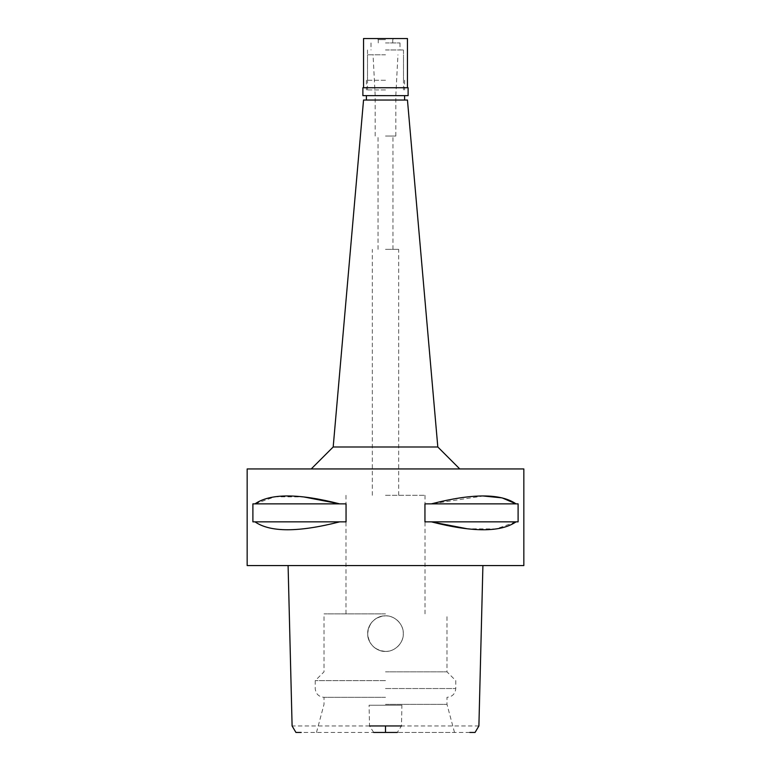 <?xml version="1.0" encoding="UTF-8"?>
<svg xmlns="http://www.w3.org/2000/svg" width="771" height="771" viewBox="0 0 771 771"><rect width="100%" height="100%" fill="white"/><g stroke="black" fill="none" stroke-linecap="round" stroke-linejoin="round"><path stroke-width="0.58" stroke-dasharray="3.85 2.89" d="M469.78 732.45L301.22 732.45M385.5 732.45L454.514 732.45L385.5 732.45M373.723 732.45L369.521 725.954L369.087 705.224L401.913 705.224L401.479 725.954L397.277 732.45M478.897 725.954L401.479 725.954M369.521 725.954L292.103 725.954M385.5 651.418C374.667 650.281 368.74 644.344 367.709 633.627C368.856 622.814 374.783 616.887 385.5 615.846C394.588 615.325 403.811 624.423 403.291 633.646C403.821 642.725 394.733 651.919 385.5 651.418C394.588 651.948 403.811 642.841 403.291 633.627C403.821 624.549 394.733 615.354 385.5 615.846A17.791 17.791 0 0 0 367.709 633.637A17.791 17.791 0 0 0 385.5 651.418A17.791 17.791 0 0 0 403.291 633.637A17.791 17.791 0 0 0 385.5 615.846C376.412 615.325 367.189 624.423 367.709 633.646C367.179 642.725 376.267 651.919 385.5 651.418C376.412 651.948 367.189 642.841 367.709 633.627C367.179 624.549 376.267 615.354 385.5 615.846C394.501 615.258 403.715 624.298 403.291 633.637C403.85 642.677 394.848 651.832 385.5 651.418M401.913 705.224L369.087 705.224M523.837 565.567L247.163 565.567M385.5 565.567L482.058 565.567L385.5 565.567M247.163 468.941L523.837 468.941M254.989 503.858L252.898 503.858L252.898 521.861L346.054 521.861L346.054 503.858L254.989 503.858L274.871 496.794L303.707 496.929M339.616 521.861C298.512 532.395 270.303 532.395 254.989 521.861M516.011 521.861L424.946 521.861L424.946 503.858L518.102 503.858L518.102 521.861L424.946 521.861L516.011 521.861L496.129 528.925L467.293 528.79M431.384 503.858L518.102 503.858L431.384 503.858L483.321 496.004M385.5 468.941L459.776 468.941L385.5 468.941M437.812 446.987L333.188 446.987M363.546 100.037L407.454 100.037M385.5 100.037L404.602 100.037L385.5 100.037M385.5 89.937L366.398 89.937L385.5 89.937M385.5 54.799L367.497 54.799L385.5 54.799M385.5 95.527L375.178 95.527L385.5 95.527M385.5 136.043L395.822 136.043L385.5 136.043M385.5 249.351L398.674 249.351L385.5 249.351M385.5 495.29L425.023 495.29L385.5 495.29M385.5 613.87L324.013 613.87L385.5 613.87M385.5 671.84L446.987 671.84L385.5 671.84M385.5 680.629L315.233 680.629L385.5 680.629M385.5 697.312L324.013 697.312L385.5 697.312M385.5 704.347L446.987 704.347L385.5 704.347M252.898 521.861L346.054 521.861L252.898 521.861M252.898 503.858L346.054 503.858L252.898 503.858M385.5 80.271L366.398 80.271L385.5 80.271M408.119 95.643L362.881 95.643M362.881 87.74L408.119 87.74M385.5 87.74L407.454 87.74L385.5 87.74M363.546 38.55L407.454 38.55M385.5 38.55L393.846 38.55L385.5 38.55M385.5 39.649L378.253 39.649L385.5 39.649M385.5 42.945L399.995 42.945L385.5 42.945M385.5 49.97L403.503 49.97L385.5 49.97M385.5 688.532L455.767 688.532L385.5 688.532M366.398 80.271L366.398 89.937M404.602 80.271L404.602 89.937M367.497 89.937L367.497 54.799M403.503 89.937L403.503 54.799M375.178 136.043L375.178 95.527L373.048 54.799M395.822 136.043L395.822 95.527L397.952 54.799M378.031 249.351L378.031 136.043M392.969 249.351L392.969 136.043M372.326 495.29L372.326 249.351M398.674 495.29L398.674 249.351M345.977 613.87L345.977 495.29M425.023 613.87L425.023 495.29M454.514 732.45L446.987 704.347L446.987 697.312C452.317 696.791 455.247 693.871 455.767 688.532L455.767 680.629L446.987 671.84L446.987 613.87M316.486 732.45L324.013 704.347L324.013 697.312C318.683 696.791 315.753 693.871 315.233 688.532L315.233 680.629L324.013 671.84L324.013 613.87M378.253 42.945L378.253 39.649L377.154 38.55M392.747 42.945L392.747 39.649L393.846 38.55M371.005 42.945L371.005 49.97M399.995 42.945L399.995 49.97M367.497 49.97L367.497 80.271M403.503 49.97L403.503 80.271"/><path stroke-width="1.16" d="M373.723 732.45L397.277 732.45M482.906 565.567L478.897 725.954L475.061 732.45L469.78 732.45M301.22 732.45L295.939 732.45L292.103 725.954L288.094 565.567M369.521 725.954L401.479 725.954M385.5 565.567L523.837 565.567L523.837 468.941L247.163 468.941L247.163 565.567L385.5 565.567M303.707 496.929L339.616 503.858L346.054 503.858L346.054 521.861L339.616 521.861C298.512 532.395 270.303 532.395 254.989 521.861L252.898 521.861L252.898 503.858L339.616 503.858C298.512 493.324 270.303 493.324 254.989 503.858M467.293 528.79L431.384 521.861L424.946 521.861L424.946 503.858L431.384 503.858C472.488 493.324 500.697 493.324 516.011 503.858L518.102 503.858L518.102 521.861L431.384 521.861C472.488 532.395 500.697 532.395 516.011 521.861M483.321 496.004L502.162 497.893L516.011 503.858L431.384 503.858M437.812 446.987L407.454 100.037L363.546 100.037L333.188 446.987L437.812 446.987L459.776 468.941M254.989 521.861L339.616 521.861M385.5 95.643L408.119 95.643L408.119 87.74L362.881 87.74L362.881 95.643L385.5 95.643M407.454 87.74L407.454 38.55L363.546 38.55L363.546 87.74M385.5 725.954L385.5 732.45M333.188 446.987L311.224 468.941M366.398 100.037L366.398 95.643M404.602 100.037L404.602 95.643"/></g></svg>
